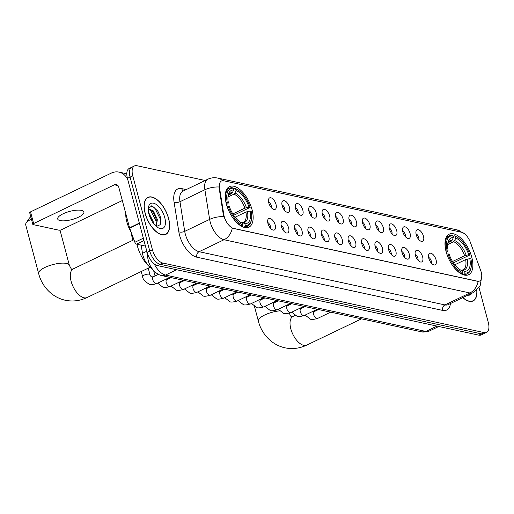<?xml version="1.0" encoding="UTF-8"?>
<svg xmlns="http://www.w3.org/2000/svg" width="514" height="514" viewBox="0 0 514 514"><rect width="100%" height="100%" fill="white"/><g stroke="black" fill="none" stroke-linecap="round" stroke-linejoin="round"><path stroke-width="0.77" d="M252.04 209.648A22.468 11.096 64.4 0 0 229.495 186.614A22.468 11.096 64.4 0 0 226.391 204.097A22.468 11.096 64.4 0 0 248.937 227.13A22.468 11.096 64.4 0 0 252.04 209.648M471.762 257.218A22.468 11.096 64.4 0 0 449.21 234.185A22.468 11.096 64.4 0 0 446.107 251.667A22.468 11.096 64.4 0 0 468.659 274.701A22.468 11.096 64.4 0 0 471.762 257.218M416.224 234.737A6.361 3.142 -115.6 0 1 416.301 230.6A6.361 3.142 -115.6 0 1 419.951 230.542A6.361 3.142 -115.6 0 1 423.485 236.311A6.361 3.142 -115.6 0 1 421.474 241.381A6.361 3.142 -115.6 0 1 416.224 234.737M418.826 239.627A3.816 1.883 64.4 0 0 418.711 237.59A3.816 1.883 64.4 0 0 416.012 233.761M402.822 231.84A6.361 3.142 -115.6 0 1 402.899 227.696A6.361 3.142 -115.6 0 1 406.542 227.638A6.361 3.142 -115.6 0 1 410.076 233.407A6.361 3.142 -115.6 0 1 408.071 238.477A6.361 3.142 -115.6 0 1 402.822 231.84M405.424 236.723A3.816 1.883 64.4 0 0 405.302 234.686A3.816 1.883 64.4 0 0 402.61 230.863M389.413 228.936A6.361 3.142 -115.6 0 1 389.49 224.791A6.361 3.142 -115.6 0 1 393.139 224.734A6.361 3.142 -115.6 0 1 396.673 230.503A6.361 3.142 -115.6 0 1 394.662 235.573A6.361 3.142 -115.6 0 1 389.413 228.936M392.015 233.819A3.816 1.883 64.4 0 0 391.899 231.788A3.816 1.883 64.4 0 0 389.201 227.959M376.01 226.031A6.361 3.142 -115.6 0 1 376.087 221.894A6.361 3.142 -115.6 0 1 379.73 221.83A6.361 3.142 -115.6 0 1 383.271 227.606A6.361 3.142 -115.6 0 1 381.259 232.669A6.361 3.142 -115.6 0 1 376.01 226.031M378.612 230.914A3.816 1.883 64.4 0 0 378.49 228.884A3.816 1.883 64.4 0 0 375.798 225.055M362.601 223.127A6.361 3.142 -115.6 0 1 362.678 218.99A6.361 3.142 -115.6 0 1 366.328 218.932A6.361 3.142 -115.6 0 1 369.862 224.702A6.361 3.142 -115.6 0 1 367.851 229.771A6.361 3.142 -115.6 0 1 362.601 223.127M365.203 228.017A3.816 1.883 64.4 0 0 365.088 225.98A3.816 1.883 64.4 0 0 362.389 222.151M349.199 220.23A6.361 3.142 -115.6 0 1 349.276 216.086A6.361 3.142 -115.6 0 1 352.919 216.028A6.361 3.142 -115.6 0 1 356.459 221.797A6.361 3.142 -115.6 0 1 354.448 226.867A6.361 3.142 -115.6 0 1 349.199 220.23M351.801 225.113A3.816 1.883 64.4 0 0 351.679 223.082A3.816 1.883 64.4 0 0 348.987 219.253M335.79 217.326A6.361 3.142 -115.6 0 1 335.867 213.181A6.361 3.142 -115.6 0 1 339.516 213.124A6.361 3.142 -115.6 0 1 343.05 218.9A6.361 3.142 -115.6 0 1 341.039 223.963A6.361 3.142 -115.6 0 1 335.79 217.326M338.392 222.209A3.816 1.883 64.4 0 0 338.276 220.178A3.816 1.883 64.4 0 0 335.578 216.349M322.387 214.422A6.361 3.142 -115.6 0 1 322.464 210.284A6.361 3.142 -115.6 0 1 326.107 210.226A6.361 3.142 -115.6 0 1 329.647 215.996A6.361 3.142 -115.6 0 1 327.636 221.059A6.361 3.142 -115.6 0 1 322.387 214.422M324.989 219.305A3.816 1.883 64.4 0 0 324.867 217.274A3.816 1.883 64.4 0 0 322.175 213.445M308.978 211.517A6.361 3.142 -115.6 0 1 309.055 207.38A6.361 3.142 -115.6 0 1 312.705 207.322A6.361 3.142 -115.6 0 1 316.238 213.092A6.361 3.142 -115.6 0 1 314.227 218.161A6.361 3.142 -115.6 0 1 308.978 211.517M311.58 216.407A3.816 1.883 64.4 0 0 311.465 214.37A3.816 1.883 64.4 0 0 308.766 210.541M295.576 208.62A6.361 3.142 -115.6 0 1 295.653 204.476A6.361 3.142 -115.6 0 1 299.296 204.418A6.361 3.142 -115.6 0 1 302.836 210.187A6.361 3.142 -115.6 0 1 300.825 215.257A6.361 3.142 -115.6 0 1 295.576 208.62M298.178 213.503A3.816 1.883 64.4 0 0 298.056 211.472A3.816 1.883 64.4 0 0 295.364 207.643M282.167 205.716A6.361 3.142 -115.6 0 1 282.244 201.578A6.361 3.142 -115.6 0 1 285.893 201.514A6.361 3.142 -115.6 0 1 289.427 207.29A6.361 3.142 -115.6 0 1 287.416 212.353A6.361 3.142 -115.6 0 1 282.167 205.716M284.769 210.599A3.816 1.883 64.4 0 0 284.653 208.568A3.816 1.883 64.4 0 0 281.955 204.739M268.764 202.812A6.361 3.142 -115.6 0 1 268.841 198.674A6.361 3.142 -115.6 0 1 272.484 198.616A6.361 3.142 -115.6 0 1 276.024 204.386A6.361 3.142 -115.6 0 1 274.013 209.455A6.361 3.142 -115.6 0 1 268.764 202.812M271.366 207.701A3.816 1.883 64.4 0 0 271.244 205.664A3.816 1.883 64.4 0 0 268.552 201.835M428.811 258.304A6.361 3.142 -115.6 0 1 428.888 254.16A6.361 3.142 -115.6 0 1 432.537 254.102A6.361 3.142 -115.6 0 1 436.071 259.872A6.361 3.142 -115.6 0 1 434.06 264.941A6.361 3.142 -115.6 0 1 428.811 258.304M431.413 263.187A3.816 1.883 64.4 0 0 431.297 261.157A3.816 1.883 64.4 0 0 428.599 257.328M415.408 255.4A6.361 3.142 -115.6 0 1 415.485 251.256A6.361 3.142 -115.6 0 1 419.128 251.198A6.361 3.142 -115.6 0 1 422.662 256.974A6.361 3.142 -115.6 0 1 420.658 262.037A6.361 3.142 -115.6 0 1 415.408 255.4M418.01 260.283A3.816 1.883 64.4 0 0 417.888 258.253A3.816 1.883 64.4 0 0 415.196 254.424M401.999 252.496A6.361 3.142 -115.6 0 1 402.076 248.358A6.361 3.142 -115.6 0 1 405.726 248.301A6.361 3.142 -115.6 0 1 409.26 254.07A6.361 3.142 -115.6 0 1 407.249 259.133A6.361 3.142 -115.6 0 1 401.999 252.496M404.602 257.379A3.816 1.883 64.4 0 0 404.486 255.349A3.816 1.883 64.4 0 0 401.787 251.519M388.597 249.592A6.361 3.142 -115.6 0 1 388.674 245.454A6.361 3.142 -115.6 0 1 392.317 245.396A6.361 3.142 -115.6 0 1 395.851 251.166A6.361 3.142 -115.6 0 1 393.846 256.235A6.361 3.142 -115.6 0 1 388.597 249.592M391.199 254.481A3.816 1.883 64.4 0 0 391.077 252.445A3.816 1.883 64.4 0 0 388.385 248.615M375.188 246.694A6.361 3.142 -115.6 0 1 375.265 242.55A6.361 3.142 -115.6 0 1 378.914 242.492A6.361 3.142 -115.6 0 1 382.448 248.262A6.361 3.142 -115.6 0 1 380.437 253.331A6.361 3.142 -115.6 0 1 375.188 246.694M377.79 251.577A3.816 1.883 64.4 0 0 377.674 249.547A3.816 1.883 64.4 0 0 374.976 245.718M361.785 243.79A6.361 3.142 -115.6 0 1 361.862 239.652A6.361 3.142 -115.6 0 1 365.505 239.588A6.361 3.142 -115.6 0 1 369.039 245.364A6.361 3.142 -115.6 0 1 367.035 250.427A6.361 3.142 -115.6 0 1 361.785 243.79M364.387 248.673A3.816 1.883 64.4 0 0 364.265 246.643A3.816 1.883 64.4 0 0 361.573 242.814M348.376 240.886A6.361 3.142 -115.6 0 1 348.453 236.748A6.361 3.142 -115.6 0 1 352.103 236.691A6.361 3.142 -115.6 0 1 355.637 242.46A6.361 3.142 -115.6 0 1 353.626 247.53A6.361 3.142 -115.6 0 1 348.376 240.886M350.978 245.776A3.816 1.883 64.4 0 0 350.863 243.739A3.816 1.883 64.4 0 0 348.164 239.909M334.974 237.988A6.361 3.142 -115.6 0 1 335.051 233.844A6.361 3.142 -115.6 0 1 338.694 233.786A6.361 3.142 -115.6 0 1 342.234 239.556A6.361 3.142 -115.6 0 1 340.223 244.625A6.361 3.142 -115.6 0 1 334.974 237.988M337.576 242.871A3.816 1.883 64.4 0 0 337.454 240.835A3.816 1.883 64.4 0 0 334.762 237.005M321.565 235.084A6.361 3.142 -115.6 0 1 321.642 230.94A6.361 3.142 -115.6 0 1 325.291 230.882A6.361 3.142 -115.6 0 1 328.825 236.652A6.361 3.142 -115.6 0 1 326.814 241.721A6.361 3.142 -115.6 0 1 321.565 235.084M324.167 239.967A3.816 1.883 64.4 0 0 324.051 237.937A3.816 1.883 64.4 0 0 321.353 234.108M308.162 232.18A6.361 3.142 -115.6 0 1 308.239 228.043A6.361 3.142 -115.6 0 1 311.882 227.978A6.361 3.142 -115.6 0 1 315.423 233.754A6.361 3.142 -115.6 0 1 313.411 238.817A6.361 3.142 -115.6 0 1 308.162 232.18M310.764 237.063A3.816 1.883 64.4 0 0 310.642 235.033A3.816 1.883 64.4 0 0 307.95 231.204M294.753 229.276A6.361 3.142 -115.6 0 1 294.83 225.138A6.361 3.142 -115.6 0 1 298.48 225.081A6.361 3.142 -115.6 0 1 302.014 230.85A6.361 3.142 -115.6 0 1 300.003 235.92A6.361 3.142 -115.6 0 1 294.753 229.276M297.355 234.166A3.816 1.883 64.4 0 0 297.24 232.129A3.816 1.883 64.4 0 0 294.541 228.3M281.351 226.378A6.361 3.142 -115.6 0 1 281.428 222.234A6.361 3.142 -115.6 0 1 285.071 222.177A6.361 3.142 -115.6 0 1 288.611 227.946A6.361 3.142 -115.6 0 1 286.6 233.015A6.361 3.142 -115.6 0 1 281.351 226.378M283.953 231.261A3.816 1.883 64.4 0 0 283.831 229.231A3.816 1.883 64.4 0 0 281.139 225.402M267.942 223.474A6.361 3.142 -115.6 0 1 268.019 219.33A6.361 3.142 -115.6 0 1 271.668 219.272A6.361 3.142 -115.6 0 1 275.202 225.048A6.361 3.142 -115.6 0 1 273.191 230.111A6.361 3.142 -115.6 0 1 267.942 223.474M270.544 228.357A3.816 1.883 64.4 0 0 270.428 226.327A3.816 1.883 64.4 0 0 267.73 222.498M480.609 270.255A11.449 5.654 -115.6 0 1 481.194 272.099A11.449 5.654 -115.6 0 1 479.613 281.004A11.449 5.654 -115.6 0 1 477.455 281.197L233.542 228.389A11.449 5.654 -115.6 0 1 223.821 214.659L219.562 188.053A11.449 5.654 -115.6 0 1 221.528 180.954A11.449 5.654 -115.6 0 1 223.68 180.761L461.623 232.277A11.449 5.654 -115.6 0 1 470.368 242.357L480.609 270.255M151.611 267.935A12.715 6.284 -115.6 0 1 142.487 253.312L141.177 245.152M168.605 218.431A20.56 10.158 64.4 0 0 147.974 197.35A20.56 10.158 64.4 0 0 145.134 213.349A20.56 10.158 64.4 0 0 165.765 234.429A20.56 10.158 64.4 0 0 168.605 218.431M478.123 281.421L232.27 228.19A14.835 12.047 102.2 0 1 224.033 239.742A16.956 8.378 -115.6 0 1 210.207 222.074A16.956 8.378 -115.6 0 1 209.635 219.401L204.887 189.756A16.956 8.378 -115.6 0 1 207.797 179.238L182.875 191.195A16.956 8.378 64.4 0 0 179.958 201.719L184.712 231.364A16.956 8.378 64.4 0 0 185.284 234.037A16.956 8.378 64.4 0 0 199.104 251.699L444.957 304.93A16.956 8.378 64.4 0 0 448.15 304.648L473.073 292.684A16.956 8.378 -115.6 0 1 469.88 292.967A14.835 12.047 -77.8 0 0 478.123 281.421M205.182 180.491L136.904 165.707A12.715 6.284 64.4 0 0 134.507 165.919L129.194 168.476A12.715 6.284 64.4 0 0 127.433 178.371L147.113 252.335L149.773 251.057A12.715 6.284 64.4 0 0 160.143 264.305L481.489 333.882A12.715 6.284 64.4 0 0 483.886 333.67A12.715 6.284 64.4 0 1 481.489 333.882L160.143 264.305A12.715 6.284 64.4 0 1 149.773 251.057L130.093 177.092L149.773 251.057L152.433 249.778A12.715 6.284 64.4 0 0 162.797 263.033L484.149 332.603A12.715 6.284 64.4 0 0 486.546 332.391A12.715 6.284 64.4 0 0 488.3 322.496L479.022 287.634M131.847 167.198A12.715 6.284 64.4 0 0 130.093 177.092A12.715 6.284 64.4 0 1 131.847 167.198M224.425 218.167L223.339 214.891L218.97 186.987A14.835 6.643 170.9 0 0 204.887 189.756L179.958 201.719A4.24 1.895 -9.1 0 1 174.073 202.124A21.196 10.473 -115.6 0 1 181.712 188.619L186.222 189.595M462.793 297.619A20.56 10.158 64.4 0 0 473.079 300.96A20.56 10.158 64.4 0 0 476.851 290.121M134.507 165.919A12.715 6.284 64.4 0 0 132.753 175.814L152.433 249.778M147.113 252.335A12.715 6.284 64.4 0 0 157.483 265.584L478.83 335.154A12.715 6.284 64.4 0 0 481.226 334.942L486.546 332.391M462.915 297.561A20.348 10.049 64.4 0 0 472.989 300.767A20.348 10.049 64.4 0 0 476.741 290.224M467.888 295.177A13.82 6.823 64.4 0 0 471.813 293.288M145.256 213.374A20.348 10.049 64.4 0 0 165.675 234.236A20.348 10.049 64.4 0 0 168.483 218.405A20.348 10.049 64.4 0 0 148.064 197.543A20.348 10.049 64.4 0 0 145.256 213.374M125.782 213.548A21.196 10.473 64.4 0 0 126.823 221.881A21.196 10.473 64.4 0 0 131.166 232.193M148.585 212.411L153.159 221.476L153.384 223.275M149.169 214.852L151.9 221.052M148.295 209.718L149.073 209.005L153.32 210.907L157.374 219.452L156.327 226.449M148.585 209.352L152.266 211.415L153.718 213.323L155.626 217.345L156.32 219.96L155.864 226.044M164.756 217.595A13.82 6.823 64.4 0 0 155.973 204.27A13.82 6.823 64.4 0 0 148.45 207.315A13.82 6.823 64.4 0 0 148.983 214.184A13.82 6.823 64.4 0 0 158.293 227.824A13.82 6.823 64.4 0 0 164.756 217.595M156.41 226.52L160.246 224.676L160.689 218.354L159.912 215.501L157.798 211.074L152.221 205.947L148.385 208.041M151.675 205.812L154.855 208.138L160.362 219.182L160.741 223.301M150.229 209.757L156.14 221.206L156.494 223.808M157.753 210.997L159.944 215.591M153.602 213.143L155.691 217.525M149.381 215.167L151.469 219.555M445.76 250.254L446.962 250.016A20.181 9.965 64.4 0 1 452.821 235.753L453.303 237.552A18.228 9.001 64.4 0 0 447.829 243.128A18.228 9.001 64.4 0 0 448.079 250.26L447.681 251.217L446.242 252.162M448.401 242.563L451.247 241.194L452.269 240.057L453.303 237.552M453.007 236.466L454.37 235.81L455.243 236.273A20.181 9.965 64.4 0 1 456.856 237.018A20.181 9.965 64.4 0 1 469.873 254.976L468.749 254.732A18.228 9.001 64.4 0 0 455.719 238.078L454.684 240.578L453.663 241.721L447.655 244.606M452.532 261.498L464.605 255.702L468.749 254.732M469.873 254.976L453.399 262.86M451.69 264.177A21.029 10.389 64.4 0 0 462.17 273.711L462.626 272.606A20.181 9.965 64.4 0 1 447.996 253.91L446.846 254.122M461.559 274.007L462.17 273.711M452.821 235.753L451.947 235.29A21.029 10.389 64.4 0 0 449.172 235.804A21.029 10.389 64.4 0 0 445.811 250.228M456.856 237.018L456.104 236.607A21.029 10.389 64.4 0 0 454.37 235.81M447.996 253.91L449.12 254.154A18.228 9.001 64.4 0 0 460.814 270.178A18.228 9.001 64.4 0 0 462.15 270.807L462.626 272.606M448.079 250.26L446.962 250.016M455.719 238.078L455.243 236.273M462.15 270.807L459.908 269.632M471.222 266.965A20.181 9.965 64.4 0 1 465.048 273.133L464.592 274.232A21.029 10.389 64.4 0 0 467.367 273.718A21.029 10.389 64.4 0 0 471.075 267.807L471.222 266.965A20.181 9.965 64.4 0 0 470.908 258.87L469.79 258.626L465.639 259.596L454.813 264.794M464.592 274.232L463.416 274.797M465.048 273.133L464.566 271.328A18.228 9.001 64.4 0 0 469.79 258.626M461.193 270.293L462.587 270.274L464.566 271.328M31.386 219.086A15.895 4.954 165.1 0 0 26.13 223.044L29.08 218.54A11.661 3.63 -14.9 0 1 30.801 216.895M26.13 223.044A15.895 4.954 165.1 0 0 25.7 224.836L38.646 273.499A15.895 4.954 -14.9 0 1 48.637 265.905A15.895 4.954 -14.9 0 1 66.473 263.431A15.895 4.954 -14.9 0 1 69.377 265.327C71.105 268.848 71.954 270.126 71.934 269.169L73.29 268.867A15.895 7.851 -115.6 0 0 71.093 281.235A15.895 7.851 -115.6 0 0 84.052 297.799A15.895 7.851 -115.6 0 0 87.046 297.535C79.998 300.876 72.718 301.782 65.207 300.24C50.886 297.034 41.467 285.186 38.646 273.499M226.044 202.683L227.246 202.445A20.181 9.965 64.4 0 1 233.105 188.182L233.581 189.987A18.228 9.001 64.4 0 0 228.113 195.558A18.228 9.001 64.4 0 0 228.364 202.689L227.965 203.653L226.526 204.591M228.679 194.992L231.525 193.624L232.546 192.487L233.581 189.987M233.292 188.895L234.647 188.24L235.521 188.709A20.181 9.965 64.4 0 1 237.134 189.448A20.181 9.965 64.4 0 1 250.151 207.405L249.033 207.161A18.228 9.001 64.4 0 0 236.003 190.508L234.969 193.013L233.947 194.151L227.94 197.035M232.81 213.927L244.889 208.131L249.033 207.161M137 244.246A23.316 11.52 64.4 0 0 137.508 246.412A23.316 11.52 64.4 0 0 152.24 268.841M250.151 207.405L233.684 215.289M231.975 216.606A21.029 10.389 64.4 0 0 242.454 226.141L242.91 225.036A20.181 9.965 64.4 0 1 228.28 206.339L227.13 206.551M241.837 226.436L242.454 226.141M233.105 188.182L232.232 187.719A21.029 10.389 64.4 0 0 229.456 188.233A21.029 10.389 64.4 0 0 226.096 202.657M237.134 189.448L236.382 189.036A21.029 10.389 64.4 0 0 234.647 188.24M228.28 206.339L229.398 206.583A18.228 9.001 64.4 0 0 241.098 222.613A18.228 9.001 64.4 0 0 242.428 223.237L242.91 225.036M228.364 202.689L227.246 202.445M236.003 190.508L235.521 188.709M242.428 223.237L240.186 222.067A16.307 8.057 64.4 0 0 240.449 222.183M251.507 219.394A20.181 9.965 64.4 0 1 245.332 225.562L244.876 226.661A21.029 10.389 64.4 0 0 247.652 226.147A21.029 10.389 64.4 0 0 251.359 220.243L251.507 219.394A20.181 9.965 64.4 0 0 251.192 211.299L250.067 211.055L245.923 212.025L235.091 217.223M244.876 226.661L243.7 227.227M245.332 225.562L244.85 223.757A18.228 9.001 64.4 0 0 250.067 211.055M241.471 222.729L242.871 222.703L244.85 223.757M132.92 240.25L131.668 235.56A3.816 1.189 -14.9 0 1 131.655 235.463A3.816 1.189 -14.9 0 1 132.111 234.763M60.157 220.596A13.563 4.228 165.1 0 0 75.378 218.482A13.563 4.228 165.1 0 0 83.904 212.006A13.563 4.228 165.1 0 0 81.424 210.387A13.563 4.228 165.1 0 0 66.21 212.5A13.563 4.228 165.1 0 0 57.684 218.983A13.563 4.228 165.1 0 0 60.157 220.596M143.978 240.539L136.486 244.131L145.449 246.077M127.787 179.707A16.956 13.762 -77.8 0 0 119.01 172.119A16.956 13.762 -77.8 0 0 111.275 173.122L30.519 211.877L33.628 223.551L114.384 184.802A4.24 3.444 102.2 0 1 116.318 184.552A4.24 3.444 102.2 0 1 118.74 187.096L129.573 227.805L139.339 223.115M33.628 223.551A2.12 0.662 165.1 0 0 32.787 224.361L29.683 212.68A2.12 0.662 -14.9 0 1 30.519 211.877M32.787 224.361A2.12 0.662 165.1 0 0 33.179 224.612L58.827 230.169A2.12 0.662 165.1 0 0 61.699 229.629L122.319 200.537M136.486 244.131A2.12 1.047 -115.6 0 1 134.861 242.267L129.682 228.145A2.12 1.047 -115.6 0 1 129.573 227.805M219.562 188.053L219.08 188.285M223.821 214.659L223.339 214.891M233.542 228.389L233.215 228.544M477.455 281.197L477.127 281.351M146.715 251.282L142.487 253.312M196.817 257.193A4.24 3.444 102.2 0 1 199.104 251.699L224.033 239.742L469.88 292.967L444.957 304.93A4.24 3.444 102.2 0 0 442.67 310.417L196.817 257.193A21.196 10.473 -115.6 0 1 179.54 235.104A21.196 10.473 -115.6 0 1 178.827 231.763L174.073 202.124M222.613 180.677A14.835 12.047 -77.8 0 0 217.756 178.075C214.325 177.356 211.003 177.741 207.797 179.238M217.756 178.075L456.952 229.861A14.835 12.047 102.2 0 1 461.604 232.277M223.808 216.632A14.835 6.643 170.9 0 0 209.635 219.401L184.712 231.364A4.24 1.895 -9.1 0 1 178.827 231.763M450.489 303.523A21.196 10.473 -115.6 0 1 442.67 310.417M162.797 263.033L157.483 265.584M484.149 332.603L478.83 335.154M132.753 175.814L127.433 178.371M183.453 190.919A4.24 3.444 102.2 0 1 181.712 188.619M154.181 263.868A16.956 8.378 64.4 0 0 165.502 275.067L425.875 331.434A16.956 8.378 64.4 0 0 429.068 331.151L422.007 331.935L161.634 275.568A8.481 6.881 102.2 0 0 165.502 275.067L176.623 269.728M436.996 326.101L425.875 331.434A8.481 6.881 102.2 0 1 422.007 331.935M148.63 256.454A8.481 3.797 170.9 0 0 147.859 258.452L146.529 250.119M361.496 318.834L306.762 345.1A15.895 7.851 -115.6 0 1 303.768 345.369A15.895 7.851 -115.6 0 1 290.808 328.806A15.895 7.851 -115.6 0 1 293.006 316.438L291.65 316.733C291.676 317.697 290.821 316.418 289.093 312.891M306.762 345.1C299.713 348.447 292.434 349.353 284.923 347.811C270.608 344.605 261.183 332.757 258.369 321.07A15.895 4.954 -14.9 0 1 279.616 310.854M451.247 241.194A15.683 7.749 64.4 0 0 449.467 241.586L448.555 242.345L447.688 244.182M464.605 255.702A15.683 7.749 64.4 0 0 453.663 241.721M452.269 240.057A16.307 8.057 64.4 0 0 447.694 244.15M466.14 255.214A16.307 8.057 64.4 0 0 454.684 240.578M462.587 270.274A16.307 8.057 64.4 0 0 467.175 259.107M461.919 270.107L463.037 269.869A15.683 7.749 64.4 0 0 465.639 259.596M231.525 193.624A15.683 7.749 64.4 0 0 229.745 194.016L227.972 196.611M244.889 208.131A15.683 7.749 64.4 0 0 233.947 194.151M232.546 192.487A16.307 8.057 64.4 0 0 227.978 196.579M246.418 207.65A16.307 8.057 64.4 0 0 234.969 193.013M242.871 222.703A16.307 8.057 64.4 0 0 247.459 211.543M242.203 222.536L243.321 222.299A15.683 7.749 64.4 0 0 245.923 212.025M330.669 312.159L317.511 318.474A3.816 1.883 -115.6 0 1 316.656 318.5A3.816 1.883 -115.6 0 1 313.681 314.562A3.816 1.883 -115.6 0 1 314.208 311.593L312.326 311.625M317.26 309.261L304.108 315.57A3.816 1.883 -115.6 0 1 303.247 315.596A3.816 1.883 -115.6 0 1 300.279 311.657A3.816 1.883 -115.6 0 1 300.806 308.689L298.917 308.728M303.858 306.357L290.699 312.673A3.816 1.883 -115.6 0 1 289.845 312.698A3.816 1.883 -115.6 0 1 286.87 308.76A3.816 1.883 -115.6 0 1 287.397 305.791L285.514 305.824M290.449 303.453L277.297 309.769A3.816 1.883 -115.6 0 1 276.436 309.794A3.816 1.883 -115.6 0 1 273.467 305.856A3.816 1.883 -115.6 0 1 273.994 302.887L272.105 302.919M277.046 300.549L263.888 306.864A3.816 1.883 -115.6 0 1 263.033 306.89A3.816 1.883 -115.6 0 1 260.058 302.952A3.816 1.883 -115.6 0 1 260.585 299.983L258.703 300.022M263.637 297.651L250.485 303.96A3.816 1.883 -115.6 0 1 249.624 303.992A3.816 1.883 -115.6 0 1 246.656 300.054A3.816 1.883 -115.6 0 1 247.183 297.086L245.294 297.118M250.234 294.747L237.076 301.063A3.816 1.883 -115.6 0 1 236.222 301.088A3.816 1.883 -115.6 0 1 233.247 297.15A3.816 1.883 -115.6 0 1 233.774 294.181L231.891 294.214M236.826 291.843L223.674 298.159A3.816 1.883 -115.6 0 1 222.813 298.184A3.816 1.883 -115.6 0 1 219.844 294.246A3.816 1.883 -115.6 0 1 220.371 291.277L218.482 291.309M223.423 288.945L210.265 295.254A3.816 1.883 -115.6 0 1 209.41 295.28A3.816 1.883 -115.6 0 1 206.435 291.342A3.816 1.883 -115.6 0 1 206.962 288.373L205.08 288.412M210.014 286.041L196.862 292.35A3.816 1.883 -115.6 0 1 196.001 292.382A3.816 1.883 -115.6 0 1 193.033 288.444A3.816 1.883 -115.6 0 1 193.56 285.476L191.671 285.508M196.611 283.137L183.453 289.453A3.816 1.883 -115.6 0 1 182.598 289.478A3.816 1.883 -115.6 0 1 179.624 285.54A3.816 1.883 -115.6 0 1 180.151 282.572L178.268 282.604M183.202 280.233L170.05 286.549A3.816 1.883 -115.6 0 1 169.19 286.574A3.816 1.883 -115.6 0 1 166.221 282.636A3.816 1.883 -115.6 0 1 166.748 279.667L164.859 279.7M169.8 277.335L156.642 283.644A3.816 1.883 -115.6 0 1 155.787 283.67A3.816 1.883 -115.6 0 1 152.812 279.732A3.816 1.883 -115.6 0 1 153.339 276.763L151.752 276.93C150.981 276.609 150.384 275.838 149.959 274.63L148.244 268.167M156.642 283.644C152.459 284.788 150.024 284.962 149.343 284.171C145.057 281.833 142.802 279.308 142.59 276.59A3.816 1.189 -14.9 0 1 144.987 274.772A3.816 1.189 -14.9 0 1 149.266 274.174A3.816 1.189 -14.9 0 1 149.394 274.206A3.816 1.189 -14.9 0 1 149.959 274.63M114.384 184.802L117.969 185.58M139.435 223.462L129.682 228.145M134.861 242.267L143.355 238.194M456.952 229.861L464.071 233.427M481.766 276.301L480.172 285.726L473.073 292.684M161.634 275.568C154.772 274.039 149.49 266.156 148.328 260.624L147.859 258.452M429.068 331.151L438.789 326.486M471.679 301.397L472.989 300.767M164.364 234.866L165.675 234.236M146.753 198.173L148.064 197.543M258.369 321.07L254.456 306.37M446.313 237.179L449.172 235.804M464.508 275.093L467.367 273.718M287.223 305.869L287.018 305.098M295.19 315.384L293.006 316.438M150.101 267.274L87.046 297.535M226.59 189.608L229.456 188.233M244.786 227.522L247.652 226.147M69.377 265.327L60.016 230.143M133.942 239.762L73.29 268.867M317.511 318.474C313.328 319.612 310.893 319.785 310.212 318.995L305.117 315.088M302.515 307.873L302.309 307.102M318.513 309.531L314.208 311.593M304.108 315.57C299.919 316.714 297.484 316.887 296.803 316.097L291.714 312.184M289.106 304.969L288.9 304.198M305.104 306.627L300.806 308.689M290.699 312.673C286.516 313.81 284.081 313.983 283.4 313.193L278.305 309.28M275.703 302.065L275.498 301.294M291.701 303.723L287.397 305.791M277.297 309.769C273.107 310.906 270.672 311.079 269.991 310.289L264.903 306.376M262.294 299.167L262.089 298.39M278.292 300.825L273.994 302.887M263.888 306.864C259.705 308.002 257.27 308.182 256.589 307.385L251.494 303.478M248.892 296.263L248.686 295.492M264.89 297.921L260.585 299.983M250.485 303.96C246.296 305.104 243.861 305.277 243.18 304.487L238.091 300.574M235.483 293.359L235.277 292.588M251.481 295.017L247.183 297.086M237.076 301.063C232.893 302.2 230.458 302.373 229.777 301.583L224.682 297.67M222.08 290.461L221.875 289.684M238.078 292.113L233.774 294.181M223.674 298.159C219.484 299.296 217.049 299.469 216.368 298.679L211.28 294.766M208.671 287.557L208.466 286.786M224.669 289.215L220.371 291.277M210.265 295.254C206.082 296.392 203.647 296.572 202.966 295.775L197.871 291.868M195.269 284.653L195.063 283.882M211.267 286.311L206.962 288.373M196.862 292.35C192.673 293.494 190.238 293.667 189.557 292.877L184.468 288.964M181.86 281.749L181.654 280.978M197.864 283.407L193.56 285.476M183.453 289.453C179.27 290.59 176.835 290.763 176.154 289.973L171.059 286.06M168.457 278.851L168.251 278.074M184.455 280.509L180.151 282.572M170.05 286.549C165.861 287.686 163.426 287.859 162.745 287.069L157.657 283.163M155.048 275.947L153.615 270.55M171.053 277.605L166.748 279.667M142.59 276.59L141.241 271.527M158.363 274.36L153.339 276.763M131.655 233.517L131.655 235.463M119.01 172.119L126.797 173.803"/></g></svg>
